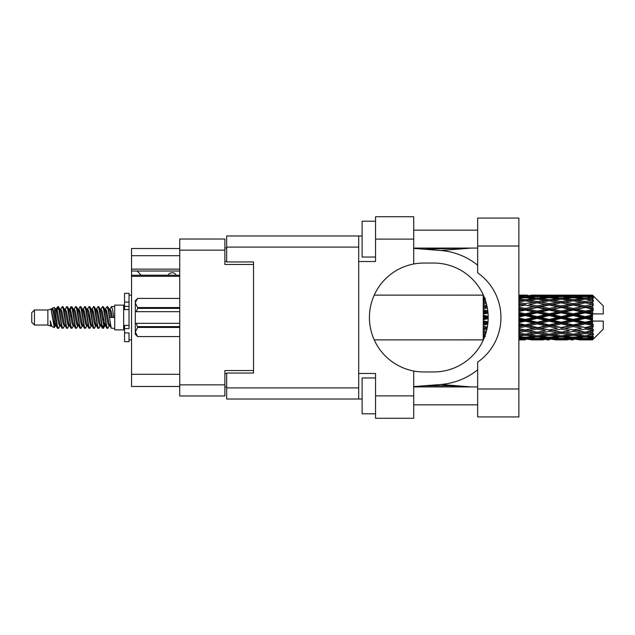 <?xml version="1.0" encoding="UTF-8"?>
<svg xmlns="http://www.w3.org/2000/svg" width="635" height="635" viewBox="0 0 635 635"><rect width="100%" height="100%" fill="white"/><g stroke="black" fill="none" stroke-linecap="round" stroke-linejoin="round"><path stroke-width="0.95" d="M179.729 276.296L131.54 276.296L131.54 275.233L179.729 275.233M253.54 373.039L253.54 370.53L224.877 370.53L224.877 395.97L179.729 395.97L179.729 239.03L224.877 239.03L224.877 264.47L253.54 264.47L253.54 261.961L253.54 373.039L226.671 373.039L226.671 387.906L358.704 387.906M226.671 387.009L224.877 387.009M224.877 247.991L226.671 247.991M179.729 255.691L131.54 255.691L131.54 248.523L179.729 248.523M179.729 386.477L131.54 386.477L131.54 374.293L179.729 374.293M131.54 276.296L131.54 374.293M131.54 255.691L131.54 269.129L179.729 269.129M131.54 269.129L131.54 275.233M131.54 271.01L179.729 271.01M477.663 388.985L477.663 362.156A54.459 54.459 0 0 0 477.663 272.844L477.663 218.067L518.866 218.067L518.866 416.933L477.663 416.933L477.663 388.985L518.866 388.985M477.663 230.164L413.702 230.164M477.663 248.079L413.702 248.079M477.663 386.921L413.702 386.921M477.663 404.836L413.702 404.836M375.547 413.798L362.109 413.798L362.109 377.968L375.547 377.968M375.547 257.032L362.109 257.032L362.109 221.202L375.547 221.202M413.702 395.883L413.702 418.274L375.547 418.274L375.547 395.883L413.702 395.883L413.702 370.999A54.459 54.459 0 0 1 413.702 264.001L413.702 239.117L375.547 239.117L375.547 261.517L358.704 261.517L358.704 399.018L226.671 399.018L226.671 387.906M358.704 373.483L375.547 373.483L375.547 395.883M375.547 239.117L375.547 216.726L413.702 216.726L413.702 239.117M362.109 399.018L358.704 399.018M253.54 261.961L226.671 261.961L226.671 235.982L358.704 235.982L358.704 261.517M362.109 235.982L358.704 235.982M413.702 264.001A54.459 54.459 0 0 1 423.918 263.041L433.721 263.041A54.459 54.459 0 0 1 488.18 317.5A54.459 54.459 0 0 1 433.721 371.959L423.918 371.959A54.459 54.459 0 0 1 413.702 370.999M471.241 386.921L440.785 384.477L413.702 386.604M440.785 384.477A67.183 67.183 0 0 0 477.663 369.816M477.663 265.184A67.183 67.183 0 0 0 440.785 250.523L413.702 248.396M471.241 248.079L440.785 250.523M176.236 275.233A4.477 4.477 0 0 0 168.204 275.177L141.153 275.177A3.945 3.945 0 0 1 141.113 275.138L137.089 271.01M34.441 325.025L34.441 309.975L31.75 312.666L31.75 322.334L34.441 325.025L47.871 325.025L50.673 326.184L51.181 325.652L50.776 326.001L51.895 326.001M34.441 309.975L47.871 309.975L47.871 325.025M114.697 317.5L114.697 329.859L123.658 329.859L123.658 305.141L114.697 305.141L114.697 317.5M47.871 309.975L50.99 309.023L54.285 327.676L51.919 326.374L50.236 320.889L50.673 326.184M54.729 320.937L54.142 323.564M54.285 327.676L56.372 323.525M52.411 308.094L54.554 307.499L56.094 317.5L56.094 321.683L53.927 310.571L52.411 308.094L51.483 309.348L51.895 308.999L53.015 311.483L55.253 323.517L55.967 325.652L56.737 325.715M100.751 309.348L102.56 306.57L103.68 309.769L106.72 328.152L107.91 328.152L109.561 325.358M102.56 306.57L103.434 306.848L104.235 309.769L106.482 325.231L107.601 328.43M105.077 309.642L107.037 306.57L108.156 309.769L111.204 328.152L114.697 328.43M109.712 309.348L111.514 306.57L112.633 309.769L113.76 317.5L109.839 317.5L107.91 306.848L110.117 311.483L111.236 317.5M56.094 321.683L57.769 328.43L58.65 328.152L60.293 325.358M56.094 317.5L57.213 325.231L58.333 328.43M56.372 311.475L57.769 306.57L58.888 309.769L61.936 328.152L63.127 328.152L64.619 325.652M57.769 306.57L58.65 306.848L59.452 309.769L61.69 325.231L62.809 328.43M59.73 308.999L60.849 308.999L62.254 306.57L63.373 309.769L66.413 328.152L67.604 328.152L69.247 325.358M67.921 324.81L68.366 321.985M62.254 306.57L63.127 306.848L63.929 309.769L66.167 325.231L67.286 328.43M68.318 325.715L68.691 323.525M64.206 308.999L65.326 308.999L66.731 306.57L67.85 309.769L70.89 328.152L72.08 328.152L73.573 325.652M66.731 306.57L67.604 306.848L68.405 309.769L70.652 325.231L71.771 328.43M69.802 311.475L71.207 306.57L72.326 309.769L75.374 328.152L76.565 328.152L78.049 325.652M76.875 324.81L77.319 321.985M71.207 306.57L72.08 306.848L72.89 309.769L75.128 325.231L76.248 328.43M77.279 325.715L77.645 323.525M73.882 309.348L75.684 306.57L76.803 309.769L79.851 328.152L81.042 328.152L82.685 325.358M81.359 324.81L81.804 321.985M75.684 306.57L76.565 306.848L77.367 309.769L79.605 325.231L80.724 328.43M81.756 325.715L82.129 323.525M78.208 309.642L80.169 306.57L81.288 309.769L84.328 328.152L85.519 328.152L87.011 325.652M80.169 306.57L81.042 306.848L81.844 309.769L84.082 325.231L85.201 328.43M82.121 308.999L83.248 308.999L84.645 306.57L85.765 309.769L88.805 328.152L89.995 328.152L91.638 325.358M90.313 324.81L90.757 321.985M84.645 306.57L85.519 306.848L86.32 309.769L88.567 325.231L89.686 328.43M90.71 325.715L91.083 323.525M87.312 309.348L89.122 306.57L90.241 309.769L93.289 328.152L94.48 328.152L96.123 325.358M94.79 324.81L95.234 321.985M89.122 306.57L89.995 306.848L90.805 309.769L93.043 325.231L94.163 328.43M95.194 325.715L95.567 323.525M91.638 309.642L93.599 306.57L94.718 309.769L97.766 328.152L98.957 328.152L100.449 325.652M93.599 306.57L94.48 306.848L95.282 309.769L97.52 325.231L98.639 328.43M96.123 309.642L98.084 306.57L99.203 309.769L102.243 328.152L103.434 328.152L104.521 323.525M102.838 328.208L104.196 321.985M98.084 306.57L98.957 306.848L99.758 309.769L101.997 325.231L103.116 328.43M56.698 313.015L58.055 306.792M70.128 313.015L70.58 310.19M78.764 311.475L79.137 309.285M79.089 313.015L79.534 310.19M83.241 311.475L83.614 309.285M83.566 313.015L84.01 310.19M92.202 311.475L92.575 309.285M92.527 313.015L92.972 310.19M96.679 311.475L97.052 309.285M97.004 313.015L97.449 310.19M105.64 311.475L106.005 309.285M105.966 313.015L106.41 310.19M107.037 306.57L107.91 306.848M588.986 317.5L592.503 316.674L592.503 318.325L588.986 317.5L585.24 317.5L549.227 325.414L518.866 331.264M564.991 317.5L573.238 315.563L581.501 317.5L573.238 319.437L564.991 317.5L561.245 317.5L518.866 326.723M540.988 317.5L549.227 315.563L557.49 317.5L549.227 319.437L540.988 317.5L537.234 317.5L518.866 321.604M518.866 317.055L525.232 315.563L533.479 317.5L525.232 319.437L518.866 317.945M483.219 339.876L374.269 339.892M483.497 339.598L483.219 338.828M483.791 338.915L483.219 338.955L483.592 339.376M484.148 338.066L483.219 337.979L483.219 338.63L483.894 338.677M485.172 335.367L483.219 335.089L483.219 336.121L485.473 336.407L483.219 336.685L483.219 337.534L484.41 337.407M486.307 331.653L483.219 331.089L483.219 332.438L485.473 332.827L483.219 333.208L483.219 334.415L485.608 334.042M487.331 327.112L483.219 326.231L483.219 327.819L485.473 328.287L483.219 328.747L483.219 330.232L486.839 329.525M487.997 321.937L483.219 320.826L483.219 322.556L485.473 323.072L483.219 323.58L483.219 325.255L487.759 324.247M488.172 316.373L483.219 315.214L483.219 316.968L485.473 317.5L483.219 318.032L483.219 319.786L488.172 318.627M487.759 310.753L483.219 309.745L483.219 311.42L485.473 311.928L483.219 312.444L483.219 314.174L487.997 313.063M486.839 305.475L483.219 304.768L483.219 306.253L485.473 306.713L483.219 307.181L483.219 308.769L487.331 307.888M485.608 300.958L483.219 300.585L483.219 301.792L485.473 302.173L483.219 302.562L483.219 303.911L486.307 303.347M484.41 297.593L483.219 297.466L483.219 298.315L485.473 298.593L483.219 298.879L483.219 299.91L485.172 299.633M483.219 296.362L483.219 297.013L484.148 296.926M483.592 295.624L483.219 296.045L483.791 296.085M374.269 295.108L483.37 295.124M592.503 295.116L593.4 296.005L592.503 295.116L588.986 295.148L592.503 295.116M592.503 295.458L585.24 295.95L576.993 295.505L592.503 295.458L593.4 296.235L592.503 295.219M592.503 295.966L592.503 296.474L588.986 296.204L592.503 295.966L593.4 296.561L592.503 295.545M592.503 297.14L585.24 298.132L576.993 297.236L585.24 296.489L592.503 297.14L593.4 297.696L592.503 296.474M592.503 298.164L592.503 299.045L588.986 298.593L593.4 298.434L592.503 297.339M592.503 300.093L585.24 301.538L576.993 300.244L585.24 299.077L593.4 300.395L592.503 299.045M592.503 301.577L592.503 302.784L588.986 302.173L593.4 301.498L592.503 300.395M592.503 304.149L585.24 305.951L576.993 304.34L585.24 302.824L593.4 304.173L592.503 302.784M592.503 305.999L592.503 307.443L588.986 306.713L593.4 305.578L592.503 304.53M592.503 309.039L592.503 309.475L585.24 311.087L576.993 309.253L585.24 307.491L592.503 309.039L593.4 308.785L592.503 307.443M592.503 311.134L592.503 312.73L588.986 311.928L592.503 311.134L593.4 310.396L592.503 309.475M592.503 314.46L592.503 314.928L585.24 316.619L576.993 314.69L585.24 312.785L592.503 314.46L592.503 313.92L593.376 313.92L592.503 312.73M593.376 313.92L603.25 313.92L603.25 305.856L592.995 295.6M592.503 316.674L592.503 314.928M592.503 320.072L592.503 320.54L585.24 322.215L576.993 320.31L585.24 318.381L592.503 320.072L592.503 318.325M592.995 339.4L603.25 329.144L603.25 321.08L592.503 321.08L592.503 320.54M592.503 322.27L592.503 323.866L588.986 323.072L592.503 322.27L593.376 321.08M592.503 325.525L592.503 325.961L585.24 327.509L576.993 325.747L585.24 323.913L592.503 325.525L593.4 324.604L592.503 323.866M592.503 327.557L592.503 329.001L588.986 328.287L592.503 327.557L593.4 326.215L592.503 325.961M592.503 330.47L585.24 332.176L576.993 330.66L585.24 329.049L592.503 330.47L593.4 329.422L592.503 329.001M592.503 332.216L592.503 333.423L588.986 332.827L592.503 332.216L593.4 330.827L592.503 330.851M592.503 334.605L585.24 335.923L576.993 334.756L585.24 333.462L592.503 334.605L593.4 333.502L592.503 333.423M592.503 335.955L592.503 336.836L588.986 336.407L592.503 335.955L593.4 334.605L592.503 334.907M592.503 337.661L585.24 338.511L576.993 337.764L585.24 336.867L592.503 337.661L593.4 336.566L592.503 336.836M592.503 338.526L592.503 339.034L588.986 338.796L592.503 338.526L593.4 337.304L592.503 337.86M579.247 339.876L585.24 339.892L576.993 339.495L585.24 339.05L592.503 339.455L593.4 338.439L592.503 339.034M592.503 339.455L585.24 339.781M592.503 339.781L588.986 339.852L592.503 339.781L593.4 338.765L592.503 339.542M593.4 338.995L592.503 339.884L593.4 338.995M525.232 339.892L519.224 339.876M531.225 339.876L543.242 339.876M518.866 339.82L522.978 339.892M518.866 339.376L521.486 339.495L518.866 339.606M522.788 339.177L521.486 339.495M525.232 339.646L525.232 338.614M534.114 339.693L533.479 339.852M537.234 339.892L528.971 339.495L537.234 339.05L545.489 339.495L537.234 339.781M555.236 339.876L567.238 339.876M549.227 339.892L546.981 339.892M518.866 338.653L525.232 338.122L533.479 338.796L525.232 339.312L518.866 338.931M518.866 337.495L521.486 337.764L518.866 338.018M523.907 337.225L521.486 337.764M525.232 338.122L525.232 336.955M535.369 338.352L533.479 338.796M527.677 339.177L528.971 339.495M537.234 339.05L537.234 337.947M546.791 339.177L545.489 339.495M540.353 339.693L540.988 339.852M549.227 339.646L549.227 338.614M558.125 339.693L557.49 339.852M561.245 339.892L552.982 339.495L561.245 339.05L569.484 339.495L561.245 339.781M585.24 339.892L591.241 339.876M573.238 339.892L570.984 339.892M549.227 339.312L540.988 338.796L549.227 338.122L557.49 338.796L549.227 339.312M537.234 338.511L528.971 337.764L537.234 336.867L545.489 337.764L537.234 338.511M518.866 336.169L525.232 335.304L533.479 336.407L525.232 337.375L518.866 336.645M518.866 334.359L521.486 334.756L518.866 335.137M486.005 332.74L485.473 332.827M525.232 335.304L525.232 334.066L521.486 334.756M536.4 335.812L533.479 336.407M526.558 337.225L528.971 337.764M537.234 336.867L537.234 335.653M547.91 337.225L545.489 337.764M539.091 338.352L540.988 338.796M549.227 338.122L549.227 336.955M559.387 338.352L557.49 338.796M551.672 339.177L552.982 339.495M561.245 339.05L561.245 337.947M570.794 339.177L569.484 339.495M564.356 339.693L564.991 339.852M573.238 339.646L573.238 338.614M582.136 339.693L581.501 339.852M573.238 339.312L564.991 338.796L573.238 338.122L581.501 338.796L573.238 339.312M561.245 338.511L552.982 337.764L561.245 336.867L569.484 337.764L561.245 338.511M549.227 337.375L540.988 336.407L549.227 335.304L557.49 336.407L549.227 337.375M537.234 335.923L528.971 334.756L537.234 333.462L545.489 334.756L537.234 335.923M518.866 332.502L525.232 331.367L533.479 332.827L525.232 334.185L518.866 333.153M518.866 330.16L521.486 330.66L518.866 331.152M487.108 328.271L483.219 329.017M487.14 328.089L485.473 328.287M525.232 331.367L525.232 330.137L521.486 330.66M537.234 333.462L537.234 332.216L533.479 332.827L537.234 332.216L540.988 332.827L549.227 331.367L557.49 332.827L549.227 334.185L525.232 330.137L528.971 330.66L537.234 329.049L545.489 330.66L537.234 332.176L528.971 330.66M525.232 334.066L528.971 334.756M549.227 335.304L549.227 334.066L545.489 334.756M538.059 335.812L540.988 336.407M560.411 335.812L557.49 336.407M550.553 337.225L552.982 337.764M561.245 336.867L561.245 335.653M571.913 337.225L569.484 337.764M563.102 338.352L564.991 338.796M573.238 338.122L573.238 336.955M583.39 338.352L581.501 338.796M575.691 339.177L576.993 339.495M585.24 339.05L585.24 337.947M588.351 339.693L588.986 339.852M573.238 337.375L564.991 336.407L573.238 335.304L581.501 336.407L573.238 337.375M561.245 335.923L552.982 334.756L561.245 333.462L569.484 334.756L561.245 335.923M518.866 327.898L525.232 326.557L533.479 328.287L525.232 329.946L518.866 328.676M518.866 325.168L521.486 325.747L518.866 326.311M487.886 323.136L483.219 324.144M487.91 322.921L485.473 323.072M525.232 326.557L525.232 325.414L521.486 325.747M525.232 329.946L518.866 328.954M537.234 329.049L537.234 327.858L533.479 328.287M537.234 332.176L545.489 330.66M549.227 331.367L549.227 330.137L552.982 330.66L561.245 329.049L569.484 330.66L561.245 332.176L552.982 330.66M561.245 333.462L561.245 332.216L557.49 332.827L561.245 332.216L564.991 332.827L573.238 331.367L581.501 332.827L573.238 334.185L537.234 327.858L540.988 328.287L549.227 326.557L557.49 328.287L549.227 329.946L540.988 328.287M549.227 334.066L552.982 334.756M573.238 335.304L573.238 334.066L569.484 334.756M562.07 335.812L564.991 336.407M584.414 335.812L581.501 336.407M574.564 337.225L576.993 337.764M585.24 336.867L585.24 335.653M587.097 338.352L588.986 338.796M537.234 327.509L528.971 325.747L537.234 323.913L545.489 325.747L537.234 327.858L525.232 325.414L528.971 325.747M518.866 322.636L525.232 321.175L533.479 323.072L525.232 324.922L518.866 323.501M518.866 319.699L521.486 320.31L518.866 320.913M488.18 317.738L483.219 318.849M488.18 317.5L485.473 317.5M525.232 321.175L525.232 320.191L521.486 320.31M525.232 324.922L525.232 325.414L518.866 324.064M537.234 323.913L537.234 322.85L533.479 323.072M549.227 326.557L549.227 325.414L545.489 325.747M549.227 329.946L557.49 328.287M561.245 329.049L561.245 327.858L564.991 328.287L573.238 326.557L581.501 328.287L573.238 329.946L564.991 328.287M561.245 332.176L569.484 330.66M573.238 331.367L573.238 330.137L576.993 330.66M585.24 333.462L585.24 332.216L582.247 332.7L585.24 332.216L588.986 332.827L549.227 325.414L552.982 325.747L561.245 323.913L569.484 325.747L561.245 327.509L552.982 325.747M573.238 334.066L576.993 334.756M586.073 335.812L588.986 336.407M549.227 324.922L540.988 323.072L549.227 321.175L557.49 323.072L549.227 324.922L549.227 325.414L537.234 322.85L540.988 323.072M537.234 322.215L528.971 320.31L537.234 318.381L545.489 320.31L537.234 322.215L537.234 322.85L525.232 320.191L528.971 320.31M518.866 314.087L521.486 314.69L518.866 315.301M487.942 312.436L483.219 313.476M487.91 312.079L485.473 311.928M525.232 315.563L525.232 314.809L518.866 316.23M518.866 311.499L525.232 310.078L533.479 311.928L525.232 313.825L525.232 314.809L521.486 314.69M525.232 319.437L525.232 320.191L518.866 318.77M537.234 318.381L537.234 317.5L533.479 317.5M549.227 321.175L549.227 320.191L545.489 320.31M561.245 323.913L561.245 322.85L557.49 323.072M561.245 327.509L573.238 325.414L569.484 325.747M573.238 326.557L573.238 325.414L576.993 325.747M573.238 329.946L581.501 328.287M585.24 329.049L585.24 327.858L588.986 328.287M585.24 332.176L593.4 330.827M573.238 324.922L564.991 323.072L573.238 321.175L581.501 323.072L573.238 324.922L573.238 325.414L561.245 322.85L564.991 323.072M561.245 322.215L552.982 320.31L561.245 318.381L569.484 320.31L561.245 322.215L561.245 322.85L549.227 320.191L552.982 320.31M537.234 316.619L528.971 314.69L537.234 312.785L545.489 314.69L537.234 316.619L537.234 317.5L525.232 314.809L528.971 314.69M525.232 313.825L518.866 312.364M518.866 308.689L521.486 309.253L518.866 309.832M487.259 307.53L483.219 308.348M487.14 306.911L485.473 306.713M525.232 310.078L525.232 309.586L518.866 310.936M518.866 306.324L525.232 305.054L533.479 306.713L525.232 308.443L525.232 309.586L521.486 309.253M537.234 312.785L537.234 312.15L525.232 314.809L518.866 313.396M537.234 311.087L528.971 309.253L537.234 307.491L545.489 309.253L537.234 311.087L537.234 312.15L533.479 311.928M549.227 315.563L549.227 314.809L537.234 317.5L549.227 320.191L549.227 319.437M549.227 313.825L540.988 311.928L549.227 310.078L557.49 311.928L549.227 313.825L549.227 314.809L545.489 314.69M561.245 318.381L561.245 317.5L557.49 317.5M573.238 321.175L573.238 320.191L569.484 320.31M585.24 323.913L585.24 322.85L573.238 325.414L585.24 327.509M585.24 322.215L585.24 322.85L581.501 323.072M593.4 326.215L585.24 327.858L593.4 329.422M561.245 316.619L552.982 314.69L561.245 312.785L569.484 314.69L561.245 316.619L561.245 317.5L549.227 314.809L552.982 314.69M525.232 308.443L518.866 307.102M518.866 303.847L521.486 304.34L518.866 304.84M486.291 303.268L483.219 303.8M486.005 302.26L485.473 302.173M525.232 305.054L518.866 306.046M518.866 301.847L525.232 300.815L533.479 302.173L525.232 303.633L525.232 304.863L521.486 304.34M537.234 307.491L525.232 309.586L528.971 309.253M537.234 305.951L528.971 304.34L537.234 302.824L545.489 304.34L537.234 305.951L537.234 307.142L533.479 306.713M549.227 310.078L549.227 309.586L537.234 312.15L540.988 311.928M549.227 308.443L540.988 306.713L549.227 305.054L557.49 306.713L549.227 308.443L549.227 309.586L545.489 309.253M561.245 312.785L561.245 312.15L549.227 314.809L518.866 308.277M561.245 311.087L552.982 309.253L561.245 307.491L569.484 309.253L561.245 311.087L561.245 312.15L557.49 311.928M573.238 315.563L573.238 314.809L561.245 317.5L573.238 320.191L576.993 320.31M573.238 313.825L564.991 311.928L573.238 310.078L581.501 311.928L573.238 313.825L573.238 314.809L569.484 314.69M573.238 319.437L573.238 320.191L585.24 322.85L588.986 323.072M585.24 318.381L585.24 317.5L581.501 317.5M593.257 321.08L585.24 322.85L593.4 324.604M525.232 303.633L518.866 302.498M518.866 299.863L521.486 300.244L518.866 300.641M518.866 298.355L525.232 297.624L533.479 298.593L525.232 299.696L525.232 300.934L521.486 300.244M537.234 302.824L528.971 304.34M549.227 305.054L533.479 302.173L537.234 302.784L549.227 300.815L557.49 302.173L549.227 303.633L540.988 302.173L537.234 302.784L537.234 301.538L528.971 300.244L537.234 299.077L545.489 300.244L537.234 301.538M549.227 303.633L549.227 304.863L537.234 307.142L540.988 306.713M561.245 302.824L569.484 304.34L561.245 305.951L552.982 304.34L561.245 302.784L549.227 304.863L545.489 304.34M561.245 307.491L549.227 309.586L552.982 309.253M561.245 305.951L561.245 307.142L557.49 306.713M573.238 310.078L573.238 309.586L561.245 312.15L564.991 311.928M573.238 308.443L564.991 306.713L573.238 305.054L581.501 306.713L573.238 308.443L573.238 309.586L569.484 309.253M585.24 312.785L585.24 312.15L573.238 314.809L576.993 314.69M585.24 311.087L585.24 312.15L581.501 311.928M585.24 316.619L585.24 317.5L549.227 309.586L518.866 303.736M592.503 315.865L585.24 317.5L592.503 319.135M525.232 299.696L518.866 298.831M518.866 296.982L521.486 297.236L518.866 297.505M523.907 297.775L521.486 297.236M536.4 299.188L533.479 298.593M525.232 300.934L528.971 300.244M549.227 299.696L540.988 298.593L549.227 297.624L557.49 298.593L549.227 299.696L549.227 300.934L545.489 300.244M573.238 305.054L557.49 302.173L561.245 302.784L573.238 300.815L581.501 302.173L573.238 303.633L564.991 302.173L561.245 302.784L561.245 301.538L552.982 300.244L561.245 299.077L569.484 300.244L561.245 301.538M573.238 303.633L573.238 304.863L561.245 307.142L549.227 304.863L552.982 304.34M585.24 302.824L573.238 304.863L569.484 304.34M585.24 307.491L573.238 309.586L561.245 307.142L564.991 306.713M585.24 305.951L585.24 307.142L581.501 306.713M593.4 310.396L585.24 312.15L573.238 309.586L576.993 309.253M593.257 313.92L585.24 312.15L588.986 311.928M537.234 298.132L528.971 297.236L537.234 296.489L545.489 297.236L537.234 298.132L537.234 299.347M518.866 296.069L525.232 295.688L533.479 296.204L525.232 296.878L518.866 296.347M518.866 295.394L521.486 295.505L518.866 295.624M522.788 295.823L521.486 295.505M525.232 296.878L525.232 298.045M535.369 296.648L533.479 296.204M526.558 297.775L528.971 297.236M547.91 297.775L545.489 297.236M538.059 299.188L540.988 298.593M560.411 299.188L557.49 298.593M549.227 300.934L552.982 300.244M573.238 299.696L564.991 298.593L573.238 297.624L581.501 298.593L573.238 299.696L573.238 300.934L569.484 300.244M593.4 304.173L581.501 302.173L585.24 302.784L588.24 302.3L585.24 302.784L585.24 301.538M593.4 305.578L585.24 307.142L573.238 304.863L576.993 304.34M593.4 308.785L585.24 307.142L588.986 306.713M561.245 298.132L552.982 297.236L561.245 296.489L569.484 297.236L561.245 298.132L561.245 299.347M549.227 296.878L540.988 296.204L549.227 295.688L557.49 296.204L549.227 296.878L549.227 298.045M537.234 295.95L528.971 295.505L545.489 295.505L537.234 295.95L537.234 297.053M525.232 295.108L518.866 295.18M519.224 295.124L527.487 295.108M525.232 295.354L525.232 296.386M534.114 295.307L533.479 295.148M527.677 295.823L528.971 295.505M546.791 295.823L545.489 295.505M539.091 296.648L540.988 296.204M559.387 296.648L557.49 296.204M550.553 297.775L552.982 297.236M571.913 297.775L569.484 297.236M562.07 299.188L564.991 298.593M584.414 299.188L581.501 298.593M573.238 300.934L576.993 300.244M573.238 296.878L564.991 296.204L573.238 295.688L581.501 296.204L573.238 296.878L573.238 298.045M561.245 295.95L552.982 295.505L569.484 295.505L561.245 295.95L561.245 297.053M549.227 295.354L540.988 295.148L557.49 295.148L549.227 295.354L549.227 296.386M549.227 295.108L551.482 295.108M543.242 295.124L531.225 295.124M540.353 295.307L540.988 295.148M558.125 295.307L557.49 295.148M551.672 295.823L552.982 295.505M570.794 295.823L569.484 295.505M563.102 296.648L564.991 296.204M583.39 296.648L581.501 296.204M574.564 297.775L576.993 297.236M585.24 298.132L585.24 299.347M586.073 299.188L588.986 298.593M573.238 295.354L564.991 295.148L581.501 295.148L573.238 295.354L573.238 296.386M573.238 295.108L575.493 295.108M567.238 295.124L555.236 295.124M564.356 295.307L564.991 295.148M582.136 295.307L581.501 295.148M575.691 295.823L576.993 295.505M585.24 295.95L585.24 297.053M587.097 296.648L588.986 296.204M591.241 295.124L579.247 295.124M588.351 295.307L588.986 295.148M50.236 325.414L50.776 326.001M55.031 309.11L55.658 309.348L56.372 311.483L58.611 323.517L59.73 326.001L60.135 325.652M63.127 306.848L65.326 311.483L67.572 323.517L68.691 326.001L69.096 325.652M70.929 317.5L71.485 314.246M72.08 306.848L74.287 311.483L76.525 323.517L77.645 326.001L78.764 326.001M81.042 306.848L83.248 311.483L85.487 323.517L86.606 326.001L87.725 326.001M88.844 317.5L89.4 314.246M89.995 306.848L92.202 311.483L94.44 323.517L95.56 326.001L95.972 325.652M98.957 306.848L101.163 311.483L103.402 323.517L104.521 326.001L105.64 323.525M50.236 320.889L51.919 326.374M55.809 309.642L56.372 308.999L57.491 311.483L59.73 323.517L61.936 328.152M65.326 308.999L66.453 311.483L68.691 323.517L70.89 328.152M73.168 308.999L74.287 308.999L75.406 311.483L77.645 323.517L79.851 328.152M83.248 308.999L84.368 311.483L86.606 323.517L88.805 328.152M89.4 320.754L89.964 317.5M91.797 309.348L92.202 308.999L93.321 311.483L95.56 323.517L97.766 328.152M100.036 308.999L101.163 308.999L102.283 311.483L104.521 323.517L106.72 328.152M108.998 308.999L110.117 308.999L111.236 311.483L112.355 317.5M50.99 309.023L54.134 323.517L55.253 326.001L55.658 325.652M58.65 306.848L60.849 311.483L63.087 323.517L64.206 326.001L65.326 326.001M67.604 306.848L69.81 311.483L72.049 323.517L73.168 326.001L74.287 326.001M76.565 306.848L78.764 311.483L81.002 323.517L82.121 326.001L82.534 325.652M84.368 317.5L84.923 314.246M85.519 306.848L87.725 311.483L89.964 323.517L91.083 326.001L91.488 325.652M94.48 306.848L96.679 311.483L98.917 323.517L100.036 326.001L101.163 326.001M105.235 309.348L105.64 308.999L104.521 308.999L105.64 311.483L107.879 323.517L108.998 326.001L109.403 325.652M60.849 308.999L61.968 311.483L64.206 323.517L66.413 328.152M68.691 311.475L69.81 308.999L70.929 311.483L73.168 323.517L75.374 328.152M78.359 309.348L78.764 308.999L79.883 311.483L82.121 323.517L84.328 328.152M86.606 308.999L87.725 308.999L88.844 311.483L91.083 323.517L93.289 328.152M95.56 308.999L96.679 308.999L97.798 311.483L100.036 323.517L102.243 328.152M102.838 320.754L103.402 317.5M105.64 308.999L106.759 311.483L108.998 323.517L111.204 328.152M483.219 295.608L483.219 296.68M483.219 297.466L483.219 298.664M483.219 300.585L483.219 301.831M483.219 304.768L483.219 306.253M487.108 306.729L483.219 305.983M483.219 309.745L483.219 311.42M487.886 311.864L483.219 310.856M483.219 315.214L483.219 316.968M488.18 317.262L483.219 316.151M483.219 320.826L483.219 322.556M487.942 322.564L483.219 321.524M483.219 326.231L483.219 327.819M487.259 327.469L483.219 326.652M483.219 331.089L483.219 332.438M486.291 331.732L483.219 331.2M483.219 335.089L483.219 336.121M483.219 337.979L483.219 338.63M129.032 325.414L124.555 325.414L124.555 328.605L129.032 328.605L129.032 302.085L124.555 302.085L124.555 293.314L129.032 293.314L129.032 306.395L124.555 306.395L124.555 309.586L129.032 309.586M124.555 328.605L124.555 341.686L129.032 341.686L129.032 332.915L124.555 332.915M124.555 302.085L124.555 306.395M179.729 327.438L137.628 327.438L136.287 323.326L179.729 323.326M137.628 326.636L179.729 326.636M179.729 308.364L137.628 308.364L136.287 311.674L135.303 311.674L135.303 302.99L137.628 307.562L179.729 307.562M137.628 308.364L137.628 307.562M136.287 323.326L135.303 323.326L135.303 332.01L137.628 336.582L179.729 336.574L137.628 336.582L135.303 334.248L135.303 332.01L137.628 327.438M135.303 302.99L135.303 300.752L137.628 298.418L179.729 298.418L137.628 298.418L135.35 302.355M135.303 311.674L135.303 323.326M179.729 311.674L136.287 311.674M179.729 384.866L224.877 384.866M224.877 250.134L179.729 250.134M224.877 373.578L226.671 373.578M226.671 261.422L224.877 261.422M358.704 247.094L226.671 247.094M477.663 246.015L518.866 246.015M129.032 309.547L124.555 309.547M129.032 325.453L124.555 325.453M423.64 249.174L469.86 248.079M469.86 386.921L449.255 385.794L423.64 385.826M123.658 326.906L124.555 326.906M534.972 339.892L539.488 339.892M558.99 339.892L563.499 339.892M582.993 339.892L587.494 339.892M534.972 295.108L539.488 295.108M558.99 295.108L563.499 295.108M582.993 295.108L587.494 295.108M111.514 306.57L114.697 306.57M123.658 308.094L124.555 308.094M54.554 307.499L55.658 309.348M103.434 328.152L104.926 325.652M55.253 308.999L56.372 308.999M59.73 326.001L60.849 326.001M68.691 326.001L69.81 326.001M91.083 308.999L92.202 308.999M95.56 326.001L96.679 326.001M104.521 326.001L105.64 326.001M55.967 309.348L57.46 306.848M103.434 306.848L104.926 309.348M50.776 308.999L51.895 308.999M55.253 326.001L56.372 326.001M68.691 308.999L69.81 308.999M77.645 308.999L78.764 308.999M82.121 326.001L83.248 326.001M91.083 326.001L92.202 326.001M108.998 326.001L110.117 326.001M55.967 325.652L57.46 328.152M69.398 309.348L70.89 306.848M129.032 339.892L131.54 339.892M129.032 295.108L131.54 295.108"/></g></svg>
